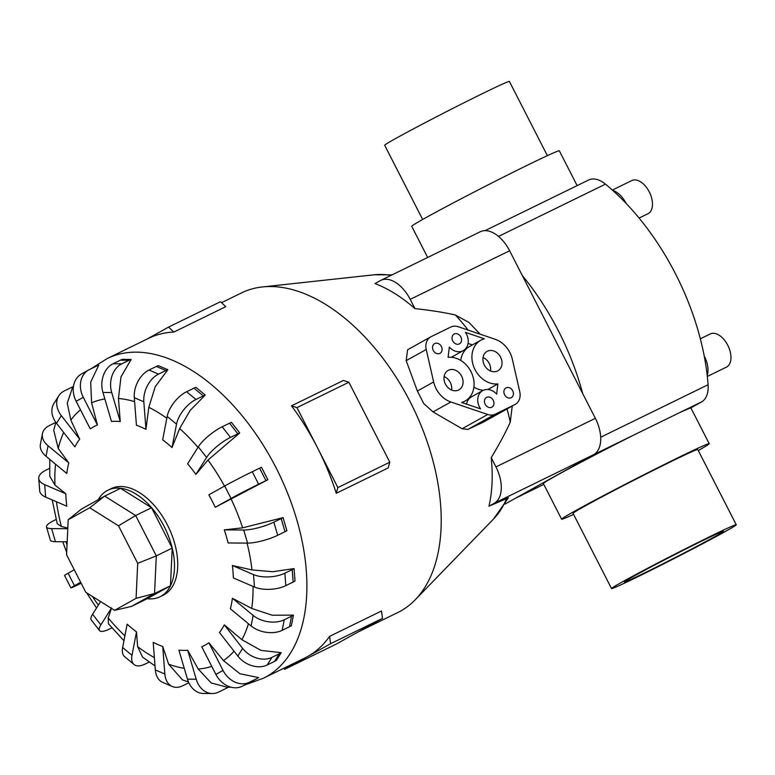 <?xml version="1.0" encoding="UTF-8"?>
<svg xmlns="http://www.w3.org/2000/svg" width="775" height="775" viewBox="0 0 775 775"><rect width="100%" height="100%" fill="white"/><g stroke="black" fill="none" stroke-linecap="round" stroke-linejoin="round"><path stroke-width="1.16" d="M573.568 514.377A82.896 2.112 -27.1 0 1 561.613 519.221A82.896 2.112 -27.1 0 1 574.934 511.016A82.896 2.112 -27.1 0 1 657.123 468.09A82.896 2.112 -27.1 0 1 709.202 443.697A82.896 2.112 -27.1 0 1 698.285 450.556M561.613 519.221L543.391 483.6A82.896 2.112 -27.1 0 1 556.702 475.395A82.896 2.112 -27.1 0 1 633.64 435.104L679.103 412.881A82.896 2.112 -27.1 0 1 690.486 408.076L701.578 401.896A28.907 16.866 -116 0 0 708.088 384.729A190.795 111.338 -116 0 0 605.449 184.15A28.907 16.866 -116 0 0 588.622 180.003L485.014 230.65M422.656 219.47L384.691 145.283A70.05 1.782 -27.1 0 1 395.948 138.347A70.05 1.782 -27.1 0 1 465.397 102.067A70.05 1.782 -27.1 0 1 509.408 81.462L547.373 155.649M611.533 588.564L573.054 513.37A70.05 1.782 -27.1 0 1 584.302 506.433A70.05 1.782 -27.1 0 1 653.761 470.154A70.05 1.782 -27.1 0 1 697.771 449.548L736.25 524.743A70.05 1.782 152.9 0 0 692.24 545.358A70.05 1.782 152.9 0 0 622.79 581.637A70.05 1.782 152.9 0 0 611.533 588.564A70.05 1.782 152.9 0 0 655.543 567.959A70.05 1.782 152.9 0 0 725.003 531.679A70.05 1.782 152.9 0 0 736.25 524.743M577.143 185.622L559.327 150.805A82.896 2.112 152.9 0 0 507.247 175.198A82.896 2.112 152.9 0 0 425.049 218.133A82.896 2.112 152.9 0 0 411.738 226.329L427.664 257.455M714.453 536.833A55.597 1.414 -27.1 0 1 659.331 565.624A55.597 1.414 -27.1 0 1 624.398 581.986A55.597 1.414 -27.1 0 1 633.33 576.484A55.597 1.414 -27.1 0 1 688.452 547.692A55.597 1.414 -27.1 0 1 723.385 531.33A55.597 1.414 -27.1 0 1 714.453 536.833M709.948 334.103A18.445 10.763 64 0 1 710.249 333.948A18.445 10.763 64 0 1 727.899 345.534A18.445 10.763 64 0 1 726.756 366.933A18.445 10.763 64 0 1 726.456 367.098A18.445 10.763 64 0 1 726.146 367.234M704.243 356.132A20.295 11.838 64 0 1 707.207 375.42M631.47 180.73A18.445 10.763 64 0 1 631.77 180.575A18.445 10.763 64 0 1 649.411 192.161A18.445 10.763 64 0 1 648.268 213.571A18.445 10.763 64 0 1 647.968 213.726A18.445 10.763 64 0 1 647.667 213.861M612.773 190.456A20.295 11.838 64 0 1 626.084 203.399M358.157 631.916L397.73 612.579A177.901 103.811 -116 0 0 400.617 611.068A177.901 103.811 -116 0 0 415.264 599.753A177.901 103.811 -116 0 0 412.872 407.166A177.901 103.811 -116 0 0 262.367 286.953A177.901 103.811 -116 0 0 241.48 292.921L221.505 302.686M93.756 426.754A122.595 71.542 -116 0 0 90.268 428.924L76.134 401.295A22.233 18.048 60.9 0 1 81.53 373.947L88.679 369.956A22.233 18.048 -119.1 0 1 89.377 369.597L96.72 366.003A22.233 18.048 -119.1 0 1 98.754 365.19L90.685 382.104L91.595 402.893L97.418 424.942A122.595 71.542 -116 0 0 93.756 426.754M80.493 409.82A144.935 84.572 -116 0 0 70.835 420.098L79.689 439.192A122.595 71.542 -116 0 0 74.865 446.836L56.527 423.295A22.233 16.992 32.3 0 1 53.95 403.484L58.774 395.851A22.233 16.992 -147.7 0 1 64.432 390.852L71.775 387.267A22.233 16.992 -147.7 0 1 73.441 386.57M58.212 448.415L68.801 462.917A122.595 71.542 -116 0 0 66.766 473.467L46.025 456.301A22.233 14.27 10.9 0 1 40.407 444.172L42.441 433.622A22.233 14.27 -169.1 0 1 49.416 425.533L55.839 422.394L53.727 430.261L58.222 448.415A144.935 84.572 -116 0 1 63.666 432.46M49.755 459.391L49.765 476.247L54.967 485.082L65.817 493.772A122.595 71.542 -116 0 0 66.776 506.201L45.657 497.104A22.233 10.152 -4.4 0 1 39.709 490.885L38.75 478.456A22.233 10.152 175.6 0 1 45.793 470.231L49.571 468.381M52.196 499.923L57.263 523.764L61.399 526.516L67.822 528.007M111.552 607.929L108.219 617.995L108.49 623.807L123.942 640.78M149.226 662.044L145.002 664.107A22.233 11.073 -50.4 0 1 134.056 664.495L124.688 656.745A22.233 11.073 129.6 0 1 122.644 647.542L127.148 624.166A122.595 71.542 -116 0 0 136.507 631.906L137.63 646.621L142.59 657.152L155.029 665.938M188.829 682.785L182.609 685.817A22.233 14.938 -66.7 0 1 172.292 686.514L162.76 682.417A22.233 14.938 113.3 0 1 155.329 669.92L153.208 642.378A122.595 71.542 -116 0 0 162.74 646.486L168.64 664.194L182.454 679.878L188.47 681.99M212.292 693.538L203.525 693.48A22.233 17.341 90.4 0 1 187.463 679.171L178.909 650.167A122.595 71.542 -116 0 0 187.686 650.235L198.206 668.999L211.197 682.988L227.831 687.386A22.233 17.341 -89.6 0 1 225.922 688.491L218.579 692.075A22.233 17.341 -89.6 0 1 212.292 693.538A22.233 17.341 -89.6 0 1 196.23 679.239L187.686 650.235M257.416 678.319L250.277 682.3A22.233 18.048 60.9 0 1 249.579 682.668L242.236 686.253A22.233 18.048 60.9 0 1 215.886 674.395L201.752 646.767A122.595 71.542 -116 0 0 205.414 644.955A122.595 71.542 -116 0 0 208.901 642.785L223.452 660.562L239.921 673.746L258.608 677.583A22.233 18.048 -119.1 0 1 257.416 678.319A22.233 18.048 -119.1 0 1 256.719 678.687L249.385 682.271A22.233 18.048 -119.1 0 1 223.035 670.414L208.901 642.785M147.25 598.688A59.297 34.604 -116 0 0 160.008 596.769L163.254 595.181A59.297 34.604 -116 0 0 164.213 594.677A59.297 34.604 -116 0 0 167.884 525.876A59.297 34.604 -116 0 0 111.164 488.628L107.919 490.217A59.297 34.604 -116 0 0 106.96 490.72A59.297 34.604 -116 0 0 98.212 499.72M90.733 368.929L107.173 358.573A177.901 103.811 -116 0 1 277.324 470.309A177.901 103.811 -116 0 1 266.309 676.72A177.901 103.811 -116 0 1 263.423 678.232L304.769 658.014A177.901 103.811 -116 0 0 307.665 656.502L284.745 669.28L283.708 668.312M160.008 596.769A59.297 34.604 -116 0 0 160.968 596.266A59.297 34.604 -116 0 0 164.639 527.455A59.297 34.604 -116 0 0 107.919 490.217M80.9 582.752L81.201 583.352M67.018 528.724L66.66 527.736M73.402 386.841L72.201 388.488L67.251 403.203L70.845 420.098M497.521 371.002A11.121 9.029 -119.1 0 1 484.462 365.287A11.121 9.029 -119.1 0 1 487.049 351.395A11.121 9.029 -119.1 0 1 487.397 351.211A11.121 9.029 -119.1 0 1 500.466 356.926A11.121 9.029 -119.1 0 1 497.879 370.818A11.121 9.029 -119.1 0 1 497.521 371.002M458.587 390.028A11.121 9.029 -119.1 0 1 445.528 384.313A11.121 9.029 -119.1 0 1 448.115 370.421A11.121 9.029 -119.1 0 1 448.463 370.237A11.121 9.029 -119.1 0 1 461.522 375.952A11.121 9.029 -119.1 0 1 458.936 389.844A11.121 9.029 -119.1 0 1 458.587 390.028M459.323 343.906A5.561 4.514 -119.1 0 1 452.794 341.048A5.561 4.514 -119.1 0 1 454.082 334.103A5.561 4.514 -119.1 0 1 454.257 334.006A5.561 4.514 -119.1 0 1 460.786 336.863A5.561 4.514 -119.1 0 1 459.498 343.809A5.561 4.514 -119.1 0 1 459.323 343.906M439.851 353.419A5.561 4.514 -119.1 0 1 433.322 350.562A5.561 4.514 -119.1 0 1 434.61 343.616A5.561 4.514 -119.1 0 1 434.785 343.528A5.561 4.514 -119.1 0 1 441.324 346.386A5.561 4.514 -119.1 0 1 440.026 353.332A5.561 4.514 -119.1 0 1 439.851 353.419M511.2 397.711A5.561 4.514 -119.1 0 1 504.661 394.853A5.561 4.514 -119.1 0 1 505.959 387.907A5.561 4.514 -119.1 0 1 506.133 387.82A5.561 4.514 -119.1 0 1 512.663 390.677A5.561 4.514 -119.1 0 1 511.374 397.623A5.561 4.514 -119.1 0 1 511.2 397.711M491.728 407.233A5.561 4.514 -119.1 0 1 485.198 404.376A5.561 4.514 -119.1 0 1 486.487 397.43A5.561 4.514 -119.1 0 1 486.661 397.333A5.561 4.514 -119.1 0 1 493.191 400.191A5.561 4.514 -119.1 0 1 491.902 407.137A5.561 4.514 -119.1 0 1 491.728 407.233M504.961 504.099L593.669 454.654A30.942 18.058 -116 0 0 595.365 418.326L509.621 250.761A30.942 18.058 -116 0 0 480.248 231.754L380.825 280.356A30.942 18.058 64 0 1 410.198 299.353L414.935 308.615A150.524 87.837 -116 0 0 375.013 283.582L380.322 280.618A30.942 18.058 64 0 1 380.825 280.356M89.716 507.761L118.497 525.818L137.698 563.338L136.071 598.339L114.555 610.332L85.773 592.274L66.573 554.755L68.2 519.754L89.716 507.761L104.693 496.107L135.654 515.53L118.497 525.818M68.2 519.754L81.559 509.001L104.693 496.107L120.609 488.327L151.571 507.751L135.654 515.53L156.308 555.878L137.698 563.338M151.571 507.751L172.215 548.099L156.308 555.878L154.545 593.534L136.071 598.339M172.215 548.099L170.461 585.755L154.545 593.534L131.411 606.428L114.555 610.332M170.461 585.755L147.328 598.649L131.411 606.428M444.094 376.553A11.121 9.029 -119.1 0 1 451.612 390.038M483.028 357.517A11.121 9.029 -119.1 0 1 490.546 371.012M449.335 347.074A13.34 10.831 60.9 0 0 463.285 350.61A13.34 10.831 60.9 0 0 465.426 332.359L484.356 338.782A23.909 19.404 60.9 0 0 480.82 340.225A23.909 19.404 60.9 0 0 473.816 366.943A23.909 19.404 60.9 0 0 497.889 383.925L496.649 394.165A13.34 10.831 60.9 0 0 482.699 390.629A13.34 10.831 60.9 0 0 480.558 408.88L461.629 402.457A23.909 19.404 60.9 0 0 465.165 401.014A23.909 19.404 60.9 0 0 472.169 374.296A23.909 19.404 60.9 0 0 448.095 357.314L449.335 347.074M451.273 357.265A13.34 10.831 60.9 0 0 451.941 356.936L463.285 350.61M468.081 343.432L472.421 344.904M480.82 340.225L469.476 346.541A23.909 19.404 60.9 0 0 460.738 360.423M473.903 387.142A23.909 19.404 60.9 0 0 483.368 390.29M487.863 389.515L497.889 383.925M482.699 390.629L471.355 396.955A13.34 10.831 60.9 0 0 466.56 404.133M515.162 404.424L483.242 422.201L467.887 429.418L462.103 428.749L433.041 411.922L423.741 403.543L417.367 391.026L406.168 360.666L407.621 349.748L430.823 336.815A13.34 10.831 -119.1 0 1 431.249 336.602L450.711 327.079A13.34 10.831 -119.1 0 1 458.267 326.759L495.118 339.256A23.909 19.404 -119.1 0 1 512.352 359.28L519.763 391.753A13.34 10.831 -119.1 0 1 515.162 404.424A13.34 10.831 -119.1 0 1 514.745 404.637L495.273 414.16A13.34 10.831 -119.1 0 1 487.717 414.48L450.866 401.983A23.909 19.404 -119.1 0 1 433.642 381.959L426.221 349.496A13.34 10.831 -119.1 0 1 430.823 336.815M147.056 339.072L168.553 327.089L173.862 332.058A177.901 103.811 -116 0 0 148.529 338.355L107.173 358.573M173.862 332.058L225.777 306.677L220.468 301.717L168.553 327.089M336.263 493.307A177.901 103.811 -116 0 0 317.411 447.601L337.871 487.582L336.263 493.307L388.178 467.926L389.796 462.2L348.876 382.24L343.422 380.457L291.497 405.829L296.961 407.621L317.411 447.601A177.901 103.811 -116 0 0 291.497 405.829M337.871 487.582L389.796 462.2M296.961 407.621L348.876 382.24M307.665 656.502A177.901 103.811 -116 0 0 329.588 636.362L330.586 643.725L307.665 656.502M284.745 669.28L336.66 643.899L382.501 618.353L381.503 610.991L329.588 636.362M330.586 643.725L382.501 618.353M131.149 359.435L122.382 359.377A22.233 17.341 90.4 0 0 120.377 360.181L113.034 363.766A22.233 17.341 90.4 0 0 102.939 392.47L111.484 421.474A122.595 71.542 -116 0 1 120.251 421.542L111.707 392.537A22.233 17.341 -89.6 0 1 121.801 363.833L129.144 360.249A22.233 17.341 -89.6 0 1 131.149 359.435L120.987 376.873L118.459 398.505L120.251 421.542M158.313 365.626L167.846 369.733L155.271 386.618L148.8 407.35L145.962 429.331A122.595 71.542 -116 0 0 136.429 425.223L134.307 397.691A22.233 14.938 113.3 0 1 149.003 370.033L156.337 366.439A22.233 14.938 113.3 0 1 158.313 365.626M195.891 387.326L205.259 395.066L190.185 410.382L179.635 428.565L172.021 447.543A122.595 71.542 -116 0 0 162.663 439.803L167.167 416.427A22.233 11.073 129.6 0 1 186.62 391.743L193.953 388.159A22.233 11.073 129.6 0 1 195.891 387.326M237.809 433.826A22.233 6.113 -37.9 0 1 239.717 432.963L207.962 460.069L195.891 474.407L206.586 457.473A22.233 6.113 -37.9 0 1 230.466 437.42L237.809 433.826L229.526 423.208A22.233 6.113 142.1 0 1 231.434 422.336L239.717 432.954M261.466 467.238L267.85 479.706L215.218 507.286A122.595 71.542 -116 0 0 208.843 494.818L224.682 485.993A22.233 0.572 152.9 0 1 252.253 471.733L259.586 468.148A22.233 0.572 152.9 0 1 261.466 467.238M242.643 527.833L283.049 517.632L286.905 530.72A22.233 5.038 -16.4 0 1 285.045 531.679L281.18 518.601L273.846 522.185A22.233 5.038 163.6 0 1 243.699 530.013L224.275 529.868L242.643 527.833A144.935 84.572 -116 0 0 230.998 498.79M251.972 569.925L272.742 571.717L294.054 568.598L295.013 581.027A22.233 10.152 -4.4 0 1 293.163 582.035L292.204 569.606L284.871 573.19A22.233 10.152 175.6 0 1 253.512 574.604L232.384 565.508L251.972 569.925A144.935 84.572 -116 0 0 247.06 543.091M251.72 608.472L272.257 615.224L293.425 615.127L291.39 625.677A22.233 14.27 10.9 0 1 289.54 626.733L291.565 616.183L284.231 619.768A22.233 14.27 -169.1 0 1 253.144 615.408L232.403 598.242L251.72 608.472A144.935 84.572 -116 0 0 253.047 586.423M241.887 639.704L260.942 650.38L281.209 652.686L276.384 660.329A22.233 16.992 32.3 0 1 274.515 661.404L279.339 653.771L272.006 657.355A22.233 16.992 -147.7 0 1 242.643 648.413L224.304 624.873L241.887 639.704A144.935 84.572 -116 0 0 248.417 623.72M145.962 429.331L143.83 401.789A22.233 14.938 -66.7 0 1 158.536 374.131L165.869 370.547A22.233 14.938 -66.7 0 1 167.846 369.733M172.021 447.543L176.526 424.167A22.233 11.073 -50.4 0 1 195.978 399.493L203.312 395.899A22.233 11.073 -50.4 0 1 205.259 395.066M229.526 423.208L222.193 426.793A22.233 6.113 142.1 0 0 198.303 446.855L187.618 463.779A122.595 71.542 -116 0 1 195.891 474.407M215.218 507.286L231.057 498.461A22.233 0.572 -27.1 0 1 258.627 484.201L265.97 480.616A22.233 0.572 -27.1 0 1 267.85 479.706M283.049 517.632A22.233 5.038 163.6 0 1 281.18 518.601M285.045 531.679L277.702 535.273A22.233 5.038 -16.4 0 1 247.564 543.101L228.131 542.955A122.595 71.542 -116 0 0 224.275 529.868M294.054 568.598A22.233 10.152 175.6 0 1 292.204 569.606M293.163 582.035L285.83 585.619A22.233 10.152 -4.4 0 1 254.471 587.033L233.352 577.937A122.595 71.542 -116 0 0 232.384 565.508M293.425 615.127A22.233 14.27 -169.1 0 1 291.565 616.183M289.54 626.733L282.197 630.317A22.233 14.27 10.9 0 1 251.11 625.958L230.369 608.792A122.595 71.542 -116 0 0 232.403 598.242M281.209 652.686A22.233 16.992 -147.7 0 1 279.339 653.771M274.515 661.404L267.181 664.998A22.233 16.992 32.3 0 1 237.818 656.057L219.48 632.516A122.595 71.542 -116 0 0 224.304 624.873M172.292 686.514A22.233 14.938 -66.7 0 1 164.862 674.027L162.74 646.486M134.056 664.495A22.233 11.073 -50.4 0 1 132.002 655.282L136.507 631.906M111.9 627.847L109.42 629.058A22.233 6.113 -37.9 0 1 99.539 630.588A22.233 6.113 -37.9 0 1 100.857 624.863L111.319 608.298M100.585 601.565L92.583 614.236A22.233 6.113 142.1 0 0 91.266 619.971L99.539 630.588M81.142 583.246L79.37 584.108A22.233 0.572 -27.1 0 1 70.913 587.915A22.233 0.572 -27.1 0 1 74.487 585.716L80.658 582.277M74.235 569.741L68.113 573.248A22.233 0.572 152.9 0 0 64.538 575.457L70.913 587.915M67.783 528.724L51.605 528.608A22.233 5.038 163.6 0 1 46.5 526.971L50.356 540.059A22.233 5.038 -16.4 0 0 55.461 541.696L67.173 541.783M46.5 526.971A22.233 5.038 163.6 0 1 53.911 520.577L56.168 519.473M65.817 493.772L44.698 484.675A22.233 10.152 175.6 0 1 38.75 478.456M68.801 462.917L48.05 445.751A22.233 14.27 -169.1 0 1 42.441 433.622M79.689 439.192L61.351 415.652A22.233 16.992 -147.7 0 1 58.774 395.851M97.418 424.942L83.283 397.313A22.233 18.048 -119.1 0 1 88.679 369.956M488.938 506.211A150.524 87.837 -116 0 0 491.205 457.657L495.942 466.918A30.942 18.058 64 0 1 494.247 503.256L488.938 506.211L508.371 497.831L493.646 518.901A138.841 81.017 -116 0 0 506.685 498.354M480.142 334.17L469.04 322.497L455.361 314.979C443.649 312.354 430.173 310.233 414.935 308.615M491.205 457.657C499.022 444.772 505.368 432.963 510.241 422.23L512.227 406.061M522.292 275.522A190.795 111.338 64 0 1 582.693 393.564M55.538 464.177A144.935 84.572 -116 0 0 54.967 485.082M56.449 501.754A144.935 84.572 -116 0 0 61.399 526.516M65.982 541.773A144.935 84.572 -116 0 0 67.038 544.815M92.419 596.45A144.935 84.572 -116 0 0 98.328 605.139M108.219 617.995A144.935 84.572 -116 0 0 124.901 635.8M137.63 646.621A144.935 84.572 -116 0 0 154.38 657.626M168.64 664.194A144.935 84.572 -116 0 0 184.266 668.331M198.206 668.999A144.935 84.572 -116 0 0 211.759 666.335M417.367 391.026L433.642 381.959M406.168 360.666L426.221 349.496M433.041 411.922L450.866 401.983M462.103 428.749L487.717 414.48M467.887 429.418L495.273 414.16M483.242 422.201L514.745 404.637M111.707 392.537L102.939 392.47M129.144 360.249L120.377 360.181M121.801 363.833L113.034 363.766M104.848 398.97A144.935 84.572 -116 0 0 91.595 402.893M134.608 401.663A144.935 84.572 -116 0 0 118.459 398.505M166.809 418.248A144.935 84.572 -116 0 0 148.8 407.35M197.964 447.398A144.935 84.572 -116 0 0 179.635 428.565M224.498 486.09A144.935 84.572 -116 0 0 207.962 460.069M223.452 660.562A144.935 84.572 -116 0 0 234.011 651.174M143.83 401.789L134.307 397.691M165.869 370.547L156.337 366.439M158.536 374.131L149.003 370.033M176.526 424.167L167.167 416.427M203.312 395.899L193.953 388.159M195.978 399.493L186.62 391.743M206.586 457.473L198.303 446.855M230.466 437.42L222.193 426.793M231.057 498.461L224.682 485.993M265.97 480.616L259.586 468.148M258.627 484.201L252.253 471.733M247.564 543.101L243.699 530.013M277.702 535.273L273.846 522.185M254.471 587.033L253.512 574.604M285.83 585.619L284.871 573.19M251.11 625.958L253.144 615.408M282.197 630.317L284.231 619.768M237.818 656.057L242.643 648.413M267.181 664.998L272.006 657.355M215.886 674.395L223.035 670.414M249.579 682.668L256.719 678.687M242.236 686.253L249.385 682.271M187.463 679.171L196.23 679.239M155.329 669.92L164.862 674.027M122.644 647.542L132.002 655.282M92.583 614.236L100.857 624.863M68.113 573.248L74.487 585.716M51.605 528.608L55.461 541.696M44.698 484.675L45.657 497.104M48.05 445.751L46.025 456.301M61.351 415.652L56.527 423.295M83.283 397.313L76.134 401.295M595.365 418.326L495.942 466.918M509.621 250.761L410.198 299.353M593.669 454.654L494.247 503.256M510.241 422.23A138.841 81.017 -116 0 0 507.063 408.938M468.081 330.082A138.841 81.017 -116 0 0 455.361 314.979M390.978 275.396A138.841 81.017 -116 0 0 374.315 274.786L392.092 274.844M593.824 454.567L633.64 435.104M515.472 498.238L543.798 484.394M679.103 412.881L701.578 401.896M600.693 437.226L708.088 384.729M498.519 236.414L605.449 184.15M700.329 338.791L710.249 333.948M612.347 190.069L631.77 180.575M263.423 678.232L245.152 684.829M230.882 687.163L227.714 687.386M96.507 608.026L86.645 592.827M66.679 552.362L62.756 541.754M462.21 402.661L465.165 401.014M374.315 274.786L262.367 286.953M493.646 518.901L415.264 599.753M639.075 218.075L647.968 213.726M707.323 376.447L726.456 367.098M709.202 443.697L690.874 407.863M515.239 498.364L543.798 484.404"/></g></svg>

